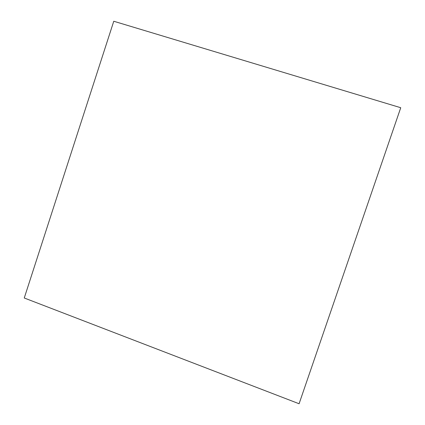 <?xml version="1.0" encoding="UTF-8"?>
<svg xmlns="http://www.w3.org/2000/svg" width="425" height="425" viewBox="0 0 425 425"><rect width="100%" height="100%" fill="white"/><g stroke="black" fill="none" stroke-linecap="round" stroke-linejoin="round"><path stroke-width="0.64" d="M24.257 297.994L113.767 21.25L400.743 107.722L299.088 403.75L24.257 297.994"/></g></svg>
